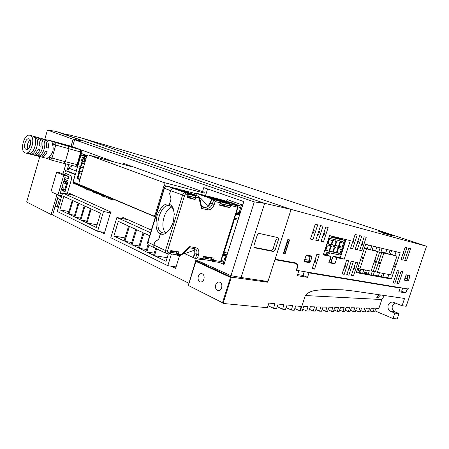 <?xml version="1.0" encoding="UTF-8"?>
<svg xmlns="http://www.w3.org/2000/svg" width="449" height="449" viewBox="0 0 449 449"><rect width="100%" height="100%" fill="white"/><g stroke="black" fill="none" stroke-linecap="round" stroke-linejoin="round"><path stroke-width="0.67" d="M84.704 154.899L85.271 155.113M297.008 267.924L297.289 268.036C298.001 265.353 297.603 263.67 296.087 262.996L275.108 259.208L291.098 209.414L81.432 137.983L69.146 134.852L64.74 134.442L264.657 203.33L241.091 277.488L267.149 281.394L268.322 280.333L291.098 209.414L81.432 137.983L235.035 183.091L225.645 179.847L426.55 246.243L291.098 209.414L264.657 203.33L254.291 201.904L230.949 275.675L241.091 277.488M287.82 239.519L283.252 253.696L285.031 254.039L289.588 239.906L287.82 239.519M285.031 254.039L284.009 253.629M297.289 268.036L296.918 269.175L297.21 270.427L407.675 288.931L408.433 288.118L407.546 289.296L407.058 289.212L405.817 292.877L398.852 291.771L400.11 288.056L308.985 272.869L307.537 277.325L297.238 275.692L298.714 271.157L296.783 270.831L296.486 269.585L296.856 268.446C297.575 265.757 297.171 264.079 295.655 263.406L274.951 259.685L267.868 281.753L267.408 282.18L231.375 277.156L230.5 277.437L195.893 261.369L196.056 260.79L231.375 277.156L223.052 303.44L267.267 307.722L268.923 303.086L274.889 303.715L273.559 308.328L276.511 308.615L278.139 304.057L283.925 304.663L282.606 309.204L285.469 309.479L287.079 304.994L292.686 305.578L291.384 310.051L294.157 310.321L295.745 305.898L301.189 306.471L299.898 310.876L300.302 310.916L305.326 295.537L381.846 299.545L378.855 308.446L375.869 308.373L374.589 311.96L373.108 311.937L374.236 308.334L371.244 308.255L369.948 311.892L368.421 311.875L369.566 308.216L366.491 308.137L365.177 311.825L363.606 311.808L364.762 308.098L361.602 308.02L360.266 311.758L358.656 311.735L359.823 307.975L356.568 307.891L355.215 311.69L353.554 311.662L354.738 307.846L351.387 307.761L350.018 311.617L348.306 311.589L349.502 307.717L346.05 307.632L344.664 311.539L342.901 311.516L344.114 307.582L340.555 307.492L339.147 311.46L337.328 311.438L338.552 307.442L334.887 307.352L333.455 311.382L331.587 311.353L332.827 307.301L329.044 307.206L327.59 311.303L325.66 311.275L326.917 307.155L323.011 307.06L321.54 311.213L319.548 311.185L320.816 307.004L316.786 306.903L315.293 311.129L313.234 311.101L314.519 306.847L310.354 306.746L308.839 311.039L306.712 311.005L308.014 306.684L303.715 306.577L302.171 310.944L300.302 310.916M305.326 295.537C310.601 289.554 317.533 290.537 323.712 289.538L342.424 289.779L353.599 291.025L404.555 298.45L402.085 305.741L406.188 306.274L426.55 246.243M405.666 280.053L407.888 280.894L404.751 280.311L404.6 279.295L405.829 275.669L406.603 274.833L409.729 275.45L409.875 276.461L408.657 280.058L407.703 279.699M407.888 280.894L408.657 280.058M306.987 261.694L309.389 262.654L304.719 261.789L304.433 260.538L305.87 256.115L306.925 255.116L311.572 256.037L311.853 257.283L310.427 261.66L309.299 261.211M309.389 262.654L310.427 261.66M408.854 248.269L410.538 248.701L406.401 260.953L404.706 260.572L408.854 248.269M405.127 247.309L406.833 247.747L402.669 260.106L400.951 259.713L405.127 247.309M393.15 282.898L397.298 270.562L399.032 270.91L394.89 283.201L393.15 282.898M364.195 236.791L366.216 237.313L361.754 250.778L359.716 250.312L364.195 236.791M351.348 275.574L355.799 262.137L357.847 262.553L353.414 275.939L351.348 275.574M359.694 235.635L361.754 236.163L357.258 249.756L355.187 249.279L359.694 235.635M346.757 274.771L351.241 261.211L353.329 261.632L348.862 275.142L346.757 274.771M355.12 234.457L357.213 234.995L352.684 248.712L350.574 248.23L355.12 234.457M342.087 273.952L346.6 260.268L348.727 260.701L344.226 274.328L342.087 273.952M396.955 283.56L401.08 271.331L402.787 271.673L398.673 283.863L396.955 283.56M325.806 226.93L328.152 227.531L323.415 242.039L321.052 241.5L325.806 226.93M312.178 268.715L316.899 254.241L319.273 254.723L314.569 269.136L312.178 268.715M320.592 225.589L322.977 226.201L318.206 240.855L315.799 240.305L320.592 225.589M315.271 224.219L317.707 224.848L312.897 239.643L310.444 239.081L315.271 224.219M330.891 256.463L323.269 254.909L329.583 235.59L350.321 240.625L344.203 259.185L336.935 257.698L334.909 263.866L328.842 262.699L330.891 256.463L326.979 254.976L323.482 254.252M400.188 252.72L391.343 279.025L356.259 272.616L365.638 244.34L400.188 252.72M396.95 256.104L390.658 274.827L377.424 272.302L383.861 253.045L396.95 256.104L390.445 254.112M394.89 255.38L396.052 251.721M386.842 249.487L385.725 253.006L381.016 251.9M376.818 247.051L375.611 250.879M364.352 248.224L377.581 251.58L372.176 249.824M368.438 245.019L367.288 248.679L364.425 248.005M360.844 269.131L359.778 272.515L362.528 273.581L364.173 273.884L365.464 270.012M356.495 271.909L359.778 272.515M369.331 270.753L368.275 274.081L371.009 275.13L373.13 275.523L374.399 271.724M364.352 273.357L368.275 274.081M379.484 272.695L378.451 275.955L381.156 276.988L382.683 277.269L383.934 273.542M373.299 275.007L378.451 275.955M382.857 276.764L387.796 277.673L388.812 274.479M329.072 261.997L331.121 262.39L333.046 256.216L340.331 257.715L346.005 239.575M340.331 257.715L344.203 259.185M333.046 256.216L336.935 257.698M331.121 262.39L334.909 263.866M393.358 266.79L394.407 267.015L395.373 264.141L394.368 263.782M395.373 264.141L394.323 263.917M375.443 271.55L377.424 272.302M383.861 253.045L380.976 252.024M385.725 253.006L390.333 254.454L391.607 250.637M378.097 263.597L379.265 263.844L380.252 260.88L379.141 260.476M381.785 252.562L375.325 271.898L373.214 271.493L379.691 252.074L378.804 251.76L381.785 252.562L379.691 252.074M380.898 252.248L382.2 248.359M371.009 275.13L372.333 271.162L373.214 271.493M373.871 262.716L375.067 262.962L376.066 259.977L374.921 259.561M380.107 247.848L378.804 251.76M391.343 279.025L387.796 277.673M361.557 256.654L362.798 257.114L361.496 256.834M377.581 251.58L371.076 271.089L359.874 268.945L366.496 248.987M359.874 268.945L357.752 268.132M360.474 259.909L361.776 260.184L362.798 257.114M367.288 248.679L372.064 250.183L373.377 246.22M376.066 259.977L374.87 259.718M362.528 273.581L363.819 269.697M371.755 245.822L370.436 249.801M388.823 254.1L390.102 250.273M382.408 273.25L381.156 276.988M380.252 260.88L379.091 260.628M348.671 268.973L349.249 269.086L350.074 266.594L349.53 266.386M346.892 274.361L348.862 275.142M349.496 266.482L350.074 266.594M344.013 268.104L344.624 268.221L345.455 265.707L344.877 265.488M342.222 273.531L344.226 274.328M344.843 265.589L345.455 265.707M353.414 275.939L351.483 275.175M353.251 269.832L353.795 269.933L354.615 267.469L354.098 267.267M354.07 267.363L354.615 267.469M314.193 262.53L315.024 262.682L315.888 260.027L315.114 259.724M312.336 268.233L314.569 269.136M315.063 259.87L315.888 260.027M357.073 243.571L357.64 243.706L358.47 241.203L357.92 241.006M355.266 249.032L357.258 249.756M357.904 241.062L358.47 241.203M352.476 242.466L353.077 242.612L353.913 240.08L353.329 239.878M350.658 247.977L352.684 248.712M353.312 239.934L353.913 240.08M361.754 250.778L359.795 250.071M361.591 244.654L362.13 244.784L362.949 242.303L362.427 242.118M362.41 242.168L362.949 242.303M394.924 277.622L395.967 275.411L395.698 275.31M393.257 282.573L394.89 283.201M395.687 275.355L395.967 275.411M398.673 283.863L397.062 283.246M398.718 278.335L399.492 276.045M402.697 254.521L402.978 254.589L403.746 252.31L403.477 252.215M401.019 259.516L402.669 260.106M403.466 252.243L403.746 252.31M406.401 260.953L404.774 260.381M406.446 255.419L407.215 253.135M317.808 234.142L318.661 234.35L319.542 231.65L318.711 231.353M315.9 240.002L318.206 240.855M318.683 231.443L319.542 231.65M312.465 232.863L313.368 233.082L314.249 230.354L313.385 230.04M310.545 238.773L312.897 239.643M313.351 230.129L314.249 230.354M323.415 242.039L321.147 241.208M323.044 235.399L323.858 235.596L324.734 232.924L323.942 232.644M323.914 232.722L324.734 232.924M222.132 179.286L222.266 178.865M382.935 232.672L378.092 231.067L378.215 230.702L389.693 234.501L382.941 232.638L382.817 233.014L384.496 233.57L392.179 235.68L392.303 235.31L378.215 230.702M382.941 232.638L384.619 233.194L384.496 233.57M384.619 233.194L392.303 235.31M402.085 305.741L393.004 302.143C390.737 301.908 389.131 302.929 388.194 305.202C387.521 308.025 388.374 310.085 390.753 311.393L394.912 311.87L398.998 313.57L397.18 318.947L393.027 318.537L374.982 310.865M394.912 311.87C392.538 310.573 391.691 308.525 392.359 305.73L395.041 302.879M381.846 299.545L384.439 295.515M393.027 318.537L394.856 313.11L390.753 311.393M370.352 310.764L373.108 311.937M365.593 310.657L368.421 311.875M360.699 310.551L363.606 311.808M355.664 310.439L358.656 311.735M350.478 310.321L353.554 311.662M345.141 310.197L348.306 311.589M339.64 310.074L342.901 311.516M333.966 309.939L337.328 311.438M328.124 309.804L331.587 311.353M322.09 309.658L325.66 311.275M315.866 309.513L319.548 311.185M268.002 305.668L273.559 308.328M277.213 306.645L282.606 309.204M286.142 307.593L291.384 310.051M294.808 308.508L299.898 310.876M302.789 309.193L306.712 311.005M309.434 309.355L313.234 311.101M199.002 261.251L196.056 260.79M378.928 294.712L376.812 297.491L377.065 297.771L378.052 297.564L380.572 294.954M378.052 297.564L376.896 297.305M60.677 199.687L57.629 198.61L55.367 206.344L58.398 207.432M59.509 198.997L57.629 198.61M57.085 207.174L59.352 199.412M195.893 261.369L188.356 285.502M198.278 276.427C199.03 274.401 200.203 273.463 201.803 273.615C203.829 274.412 204.536 276.264 203.93 279.166C203.178 281.175 202.016 282.112 200.439 281.972C198.391 281.186 197.667 279.34 198.278 276.427M215.7 284.868C216.469 282.814 217.686 281.86 219.348 282.017C221.503 282.836 222.266 284.75 221.643 287.747C220.88 289.785 219.673 290.739 218.034 290.604C215.851 289.796 215.077 287.882 215.7 284.868M188.378 285.485L222.496 302.721L223.052 303.44M407.058 289.212L405.284 288.527M399.167 290.845L401.625 291.238L405.817 292.877M401.625 291.238L402.686 288.095M400.11 288.056L398.319 287.366M308.985 272.869L307.071 272.077M360.637 281.052L352.813 279.738M297.608 274.558L303.008 275.428L307.537 277.325M303.008 275.428L304.254 271.606M298.714 271.157L296.396 270.197M404.504 279.839L407.03 280.311L407.799 279.474L407.524 276.264L406.906 275.074L406.379 274.883L406.906 275.074M406.278 274.951L406.889 275.069M407.967 278.981L404.903 278.402M304.394 261.183L308.356 261.952L309.4 260.953L309.187 257.081L308.373 255.621L307.211 255.172M306.459 255.245L308.351 255.616M309.597 260.353L304.787 259.443M394.856 313.11L398.998 313.57M338.81 237.83L338.529 238.688L330.413 235.798M338.529 238.688L339.5 238.924L339.781 238.065M339.618 238.559L345.152 240.574L329.207 236.746M324.307 251.732L340.37 255.111L345.152 240.574M336.391 252.759L338.17 247.343L335.919 246.838L334.567 248.151L333.27 252.097L336.391 252.759L333.416 251.648M324.779 250.284L325.177 250.368L324.795 250.228M326.591 244.744L326.984 244.834L325.177 250.368M340.028 253.533L341.307 249.638L340.954 247.966L338.726 247.472L336.952 252.877L340.028 253.533L337.092 252.439M332.703 251.973L334.494 246.518L332.209 246.007L330.846 247.326L329.544 251.3L332.703 251.973L329.689 250.845M338.49 246.361L335.381 245.659L336.677 241.708L338.03 240.406L340.275 240.939L338.49 246.361L335.51 245.272M334.814 245.53L331.665 244.817L333.467 239.323L335.745 239.861L336.116 241.573L334.814 245.53L331.794 244.424M331.093 244.688L327.893 243.964L329.706 238.43L332.019 238.98L332.395 240.703L331.093 244.688L328.028 243.56M342.116 247.18L339.051 246.49L340.83 241.068L343.047 241.596L343.395 243.279L342.116 247.18L339.175 246.108M328.73 238.2L329.123 238.29L327.31 243.835L326.934 243.695M326.917 243.745L327.31 243.835M328.965 251.176L330.761 245.682L328.449 245.165L327.068 246.49L325.761 250.491L328.965 251.176L325.912 250.026M330.318 252.995L326.597 254.751L324.846 254.392L328.573 252.63M323.594 253.915L324.846 254.392M341.307 249.638L338.372 248.555M336.116 241.573L333.085 240.479M332.395 240.703L329.325 239.592M343.395 243.279L340.454 242.219M60.581 199.985L58.308 207.769M67.872 182.075L63.831 181.037M67.816 182.277L63.736 181.368M62.405 193.788L60.239 193.323L64.813 177.675L68.327 178.5L68.899 176.547L58.325 172.192L56.585 172.337L63.707 175.318L68.899 176.547M68.725 164.609L66.867 170.957M79.389 140.503L79.613 139.734L78.059 140.037L73.125 139.224L71.06 146.295M65.919 163.902L62.927 174.145M44.726 139.482L47.448 130.053L73.125 139.224M56.989 194.468L51.13 214.521L26.665 202.028L39.798 156.538M61.833 195.73L57.977 194.917L50.945 191.695L56.585 172.337M57.977 194.917L63.707 175.318M60.458 192.582L62.49 193.497M51.13 214.521L52.606 214.976M47.448 130.053L55.519 131.31L79.613 139.734M63.831 134.296L63.966 133.83L59.521 132.691M63.966 133.83L55.519 131.31M63.281 182.928L65.346 183.4L65.807 181.839M65.543 190.028L64.763 189.787L67.03 182.036M64.763 189.787L63.556 189.523M61.457 189.164L63.528 189.613L63.983 188.064L61.94 187.514M63.983 188.064L61.911 187.603M88.548 155.006L130.794 166.461L88.548 155.006C87.718 154.866 87.067 155.449 86.595 156.768L79.181 181.94C78.867 183.315 79.075 184.242 79.81 184.702L153.126 215.789C154.119 215.941 154.877 215.318 155.393 213.926L164.07 185.465C164.435 183.894 164.132 182.85 163.167 182.322L204.632 193.143M88.56 155.012L163.167 182.322M199.446 198.088L201.09 198.497L199.446 197.891M201.09 198.497L200.944 198.963M199.586 198.638L201.708 199.249L207.264 205.148L208.465 205.44L211.855 198.98L210.761 202.499C209.442 205.911 207.489 207.494 204.907 207.253L201.562 206.45M204.239 207.09L207.096 208.173C209.442 208.392 211.215 206.95 212.416 203.84L213.718 199.659L219.752 201.197L207.825 196.858L201.691 195.276L207.915 196.875L218.714 200.821L228.721 203.346L217.928 199.44L222.732 200.675L218.186 199.536L230.101 203.829L237.504 205.917M208.465 205.44L207.034 204.901M196.342 195.489L197.302 193.676L201.691 195.276M201.786 195.309L213.718 199.659L215.161 201.539L214.263 204.413C212.764 208.297 210.547 210.11 207.618 209.84L201.55 208.403L201.696 206.978M201.708 199.249L199.564 198.542M194.613 194.855L195.517 193.025L197.302 193.676M230.741 202.471L236.09 204.385L224.904 201.472L236.18 204.413L241.13 206.198M224.898 201.461L222.732 200.675L224.898 201.466M207.887 196.522L208.605 196.398L223.804 201.91L220.178 200.984L204.845 195.433M219.078 199.109L208.605 196.398M154.776 247.977C153.844 247.455 153.552 246.495 153.9 245.092L154.894 241.854L158.839 239.087M170.07 205.9L169.391 204.301L171.024 198.974L169.677 193.934M169.554 193.901L170.558 190.623C171.176 189.023 172.119 188.299 173.376 188.445L175.559 189.023M187.912 193.974L195.236 196.045L193.923 194.917L183.102 190.937L186.06 191.706M238.739 212.428L236.477 211.9M222.85 255.195L225.976 256.233L225.948 257.238M222.704 255.672L225.976 256.233L225.275 258.461M222.929 254.953L225.19 255.341L225.589 256.065M223.097 254.426L225.19 255.341M186.24 191.779L183.383 191.038M173.466 188.479L187.396 193.396L173.466 188.479C172.208 188.333 171.271 189.057 170.648 190.657L169.66 193.884L171.131 198.952L169.481 204.34C173.915 206.259 175.121 212.332 173.101 222.541C169.11 231.897 164.895 235.658 160.45 233.828L158.817 239.165L154.961 241.949L153.99 245.132C153.631 246.658 153.985 247.646 155.057 248.084L166.124 253.32M219.752 201.197L220.279 202.83L219.555 205.165L229.916 207.735L230.634 205.446L230.101 203.829M210.929 260.712L212.242 261.29L213.398 260.392L214.111 258.13L203.554 256.385L202.836 258.686L201.534 259.55M175.682 254.645L176.996 255.24L178.169 254.291L178.91 251.9L170.822 250.564L170.081 252.978L168.762 253.898M187.396 193.396L187.912 195.107L187.154 197.554L195.102 199.524L195.848 197.1L195.326 195.41L183.388 191.016M213.398 260.392L220.874 261.481M237.942 207.242L237.117 205.614L235.169 204.912C234.154 204.536 234.103 204.458 235.023 204.682L241.119 206.237M240.322 211.743L239.699 212.663L236.483 211.877M222.9 204.497L222.603 205.457L219.69 204.727M219.988 203.767L229.63 205.844L230.073 204.447L228.721 203.346M230.073 204.447L220.279 201.775M220.785 202.089L220.336 203.509L229.63 205.844M222.715 205.092L229.916 207.735M195.102 199.524L188.844 197.184M189.074 196.449L188.76 197.459L187.295 197.094M169.481 204.34L170.076 205.917C172.573 206.922 173.982 209.919 174.291 214.903M171.754 207.062C163.964 209.683 159.861 227.261 165.507 232.677M163.902 233.042L161.786 232.644C152.929 229.046 160.742 202.465 169.795 205.81L169.986 205.878M158.744 239.07L160.366 233.789L161.786 232.644M160.366 233.789C156.134 231.617 155.017 225.606 157.021 215.761C160.804 206.647 164.929 202.825 169.391 204.301M177.058 254.864L169.677 253.674L177.058 254.864L177.512 253.404L176.261 252.097L170.637 251.171M174.133 251.109L176.261 252.097M172.276 250.929L170.788 250.682M189.214 247.668L189.686 246.653L195.831 247.736C198.553 248.634 199.44 251.058 198.497 255.01L197.611 257.844L195.523 258.618L196.656 254.443C197.392 251.457 196.769 249.543 194.787 248.69M184.444 253.533L195.371 258.568M206.523 256.879L203.52 256.497M209.391 257.35L211.501 258.298L203.375 256.963M174.117 188.226L174.79 188.114L190.017 193.721L186.784 192.902L171.445 187.255M193.923 194.917L186.38 192.997L175.565 189.007M174.79 188.114L179.701 189.377L174.801 188.114M187.609 196.084L194.776 197.526L188.013 195.831L188.473 194.333M187.699 195.798L188.013 195.831M195.236 196.045L194.776 197.526M193.62 248.493C195.006 249.796 195.349 251.721 194.653 254.269L193.575 257.737L194.35 250.828L193.132 250.621L184.859 253.601L183.4 253.292M184.062 253.466L183.327 253.365M203.313 258.012L202.875 259.421L212.355 260.936L212.792 259.556L203.094 257.861M202.443 259.348L202.875 259.421M212.792 259.556L211.501 258.298M170.165 253.752L170.62 252.282L177.512 253.404M163.806 233.048L162.504 232.908C165.95 233.525 169.121 231.039 172.023 225.443M161.876 232.683L160.45 233.828M54.958 141.991L61.67 144.359L76.066 148.316M70.381 146.756L70.454 146.239L76.077 148.271M70.454 146.239L69.062 145.802L68.916 146.295L60.177 143.893M54.98 141.918L69.062 145.802M63.724 163.346L75.337 166.282L77.032 164.693L80.747 152.043L53.375 144.376C53.852 143.141 54.655 142.608 55.783 142.782L55.76 145.128L51.977 158.149L50.754 159.911C49.732 159.485 49.345 158.643 49.603 157.391L65.29 161.702L63.59 163.318L50.889 159.945L63.59 163.318M41.229 156.954L47.033 158.424L50.075 155.764C52.718 153.092 53.661 149.837 52.903 146.004L51.927 141.373L68.484 146.374L69.039 148.855L65.29 161.702L77.66 164.777M25.61 153.002L31.772 154.563C34.146 155.04 36.251 153.322 38.081 149.405L39.922 149.887C38.092 153.794 35.987 155.506 33.613 155.028L32.9 154.675M33.95 155.113L39.08 156.409C41.465 156.892 43.57 155.197 45.4 151.319L47.207 151.79C45.383 155.657 43.272 157.352 40.887 156.869L40.191 156.533M43.474 139.038L43.862 139.151C46.152 140.324 47.01 143.169 46.443 147.693L48.251 148.176C48.818 143.663 47.953 140.818 45.663 139.645L44.507 139.487M36.195 137.035L36.588 137.147C38.861 138.32 39.708 141.188 39.136 145.751L40.971 146.239C41.549 141.688 40.696 138.825 38.418 137.652L37.245 137.495M25.099 152.851L25.273 152.918C31.02 155.309 36.066 137.057 30.111 135.362L30.077 135.345C24.336 132.898 19.228 150.915 25.099 152.851M35.656 137.186L33.804 136.676C38.143 139.892 34.012 154.226 28.899 153.754L30.756 154.226C35.875 154.697 40 140.397 35.656 137.186L35.162 138.898M42.969 139.201L41.151 138.696C45.517 141.901 41.409 156.106 36.274 155.623L38.098 156.084C43.239 156.572 47.341 142.4 42.969 139.201L42.498 140.834M26.109 149.332C22.596 148.204 25.638 137.428 29.062 138.881L29.101 138.893C32.642 139.936 29.623 150.797 26.194 149.365L26.109 149.332M51.231 141.177L48.122 139.981L70.111 145.959M27.866 149.057C26.777 145.521 27.546 142.479 30.173 139.925M29.191 147.693L30.684 141.772M39.164 145.549L40.971 146.239M46.477 147.497L48.251 148.176M38.451 154.854L38.098 156.084M31.127 152.929L30.756 154.226M84.451 155.449L84.221 154.49M70.313 146.728L68.916 146.295M289.24 240.114L288.219 239.889L283.807 253.59L284.834 253.786L289.24 240.114M287.758 239.71L288.219 239.889M283.347 253.404L283.807 253.59M188.934 283.246L195.944 259.864L230.949 275.675M275.321 249.358C274.771 250.823 273.991 251.519 272.97 251.434L254.909 247.831C253.982 247.478 253.719 246.546 254.106 245.042L257.103 235.613C257.675 234.092 258.495 233.39 259.573 233.502L277.443 237.487C278.38 237.824 278.649 238.739 278.245 240.243L275.321 249.358L273.166 248.493L276.079 239.407L275.983 237.162M64.667 134.453L81.376 140.211L79.681 140.548L74.601 139.734L132.354 160.04L254.291 201.904M72.469 165.558L68.764 168.106L76.223 171.114M188.681 283.179L52.6 214.981L58.303 195.472L61.474 196.965M59.083 195.152L58.948 195.607L58.303 195.472M65.459 173.336L64.998 174.925M67.17 193.957L71.217 180.167C71.778 177.731 71.442 176.126 70.218 175.34L64.852 173.078L65.565 170.642L67.855 171.198L68.764 168.106M78.547 163.307L78.126 163.183M84.283 186.739L84.614 186.885M92.595 190.269L92.949 190.421M101.154 193.901L101.53 194.058M112.317 198.638L113.165 198.997M103.472 232.29L104.51 232.801M72.34 194.664L72.227 195.046M174.504 266.661L175.935 267.34M126.012 218.831L125.877 219.28M225.752 258.54L224.702 258.366L225.667 258.792M101.816 195.422L112.407 199.951L112.721 198.901L113.894 199.16M82.616 187.171L73.327 183.158L76.925 183.989M99.459 194.411L93.224 191.734M90.928 190.746L84.861 188.137M73.507 182.535L73.327 183.158M67.855 171.198L75.303 174.246M75.185 174.639L65.565 170.642M155.365 216.94L112.721 198.901M114.809 162.128L72.547 146.75L74.601 139.734M219.376 262.429L224.012 264.472L243.824 201.595L203.779 187.592L202.521 191.65L123.357 163.341L123.054 164.362M68.882 194.327L69.202 193.238L110.735 211.995L104.224 233.744L100.043 231.695M122.454 218.601L122.813 217.4L151.352 230.113M171.035 266.162L175.621 268.362L179.549 255.649M59.436 198.986L60.71 199.569M224.702 258.366L223.153 263.271L224.118 263.709M224.113 264.152L243.706 201.55M226.515 201.382L227.093 199.536L241.596 204.716L239.485 211.434L240.479 211.799M205.496 195.652L207.584 188.922M87.196 155.584L81.022 153.311M204.901 192.273L202.521 191.65M126.405 165.271L126.629 164.514M65.223 191.117L61.878 190.387L62.187 189.321M64.561 181.205L65.043 179.561L68.214 180.913L65.021 191.802L61.878 190.387M61.524 196.791L58.948 195.607M232.419 201.438L231.965 202.897M254.263 247.371L270.865 250.587C271.847 250.621 272.61 249.925 273.166 248.493M223.153 254.241L226.902 254.892M127.931 219.69L116.875 217.501L110.808 237.717L167.814 265.701L176.075 266.886M171.434 253.96L167.814 265.701M116.875 217.501L150.55 232.734M148.075 244.509L145.925 251.552L139.336 248.353L143.977 233.11L149.646 235.703M113.906 236.011L118.306 221.363L128.571 226.06L124.076 240.945L113.906 236.011L124.99 237.919M168.375 253.859L166.074 261.335L154.473 255.7L167.202 257.67M156.583 248.808L154.473 255.7M124.901 241.349L129.407 226.442L135.75 229.344L131.187 244.396L124.901 241.349L131.765 242.499M155.668 248.376L153.558 255.257L146.812 251.984L154.203 253.152M148.888 245.188L146.812 251.984M132.034 244.812L136.603 229.736L143.096 232.705L138.472 247.932L132.034 244.812L139.067 245.968M139.336 248.353L146.542 249.521M103.511 211.473L97.601 231.263L57.231 211.451L62.641 192.986L103.511 211.473L110.471 212.882M97.601 231.263L104.6 232.492M59.863 209.801L63.786 196.426L72.272 200.31L68.276 213.881L59.863 209.801L68.961 211.558M86.994 222.968L91.153 208.953L100.509 213.236L96.266 227.475L86.994 222.968L97.057 224.814M68.961 214.218L72.963 200.624L78.193 203.021L74.147 216.732L68.961 214.218L74.573 215.284M80.854 219.988L84.956 206.119L90.417 208.617L86.264 222.614L80.854 219.988L86.719 221.076M74.843 217.075L78.895 203.341L84.238 205.788L80.141 219.645L74.843 217.075L80.579 218.152M74.04 195.438L62.641 192.986M329.925 259.404L331.822 260.134M357.163 269.905L360.227 271.089M364.549 272.756L367.709 273.974M331.508 261.155L331.008 260.886L331.558 260.992M360.003 271.797L359.172 271.426L360.053 271.645M110.291 198.166L101.788 194.557L101.536 194.002L110.505 197.723M97.635 192.262L98.342 192.997M97.764 192.84L93.212 190.909L92.96 190.365L97.949 192.397M89.166 188.67L89.48 188.804M89.295 189.242L84.878 187.368L84.625 186.829L89.856 189.394M80.938 185.184L81.252 185.314M74.203 178.371L73.136 181.896L80.899 185.246L81.611 185.897M74.13 178.41L75.595 173.247L74.506 177.45M77.105 168.454L75.78 173.106M77.043 168.482L78.513 163.307M81.342 155.124L80.943 155.023L77.419 167.522M81.016 155.062L84.328 156.297L84.895 155.904L86.663 156.561M80.242 166.422L80.09 166.759L79.815 166.472L80.624 166.343L82.122 161.247L81.348 160.955L82.521 156.954L86.141 158.306M79.754 166.674L83.312 167.915M78.889 171.007L78.407 171.26L78.631 170.906L82.139 171.894M78.407 171.26L78.979 171.939L77.043 178.517L79.849 179.684M86.724 156.398L84.895 155.904M84.552 155.977L81.46 155.079L84.39 156.162M110.83 197.857L110.476 197.712M110.14 197.594L110.387 198.211L113.047 198.8M89.828 189.001L89.525 188.872M92.954 190.331L92.584 190.168M98.314 192.604L97.994 192.469M101.536 193.968L101.143 193.749M100.851 193.626L103.191 196.011M103.057 196.516L98.499 193.345L98.309 192.548M100.789 193.816L100.935 194.383L101.227 194.08M98.499 193.345L100.935 194.383L105.122 197.403M92.292 189.994L92.578 190.118M94.554 192.885L90.013 189.736L89.822 188.95M92.23 190.18L92.382 190.746L96.569 193.744M81.583 185.504L81.297 185.386M84.62 186.79L84.266 186.593M83.98 186.47L86.129 188.687M86.298 189.355L81.769 186.234L81.578 185.454M83.912 186.655L84.07 187.211L84.356 186.913M73.148 181.851L73.389 182.485L81.073 185.746M84.339 156.263L81.336 155.146M80.624 166.343L80.96 166.433L82.459 161.337L84.968 162.291M82.122 161.247L82.459 161.337M81.162 165.732L83.755 166.416M84.474 163.969L82.044 162.734L84.552 163.7M81.746 173.247L79.142 172.607M80.09 166.759L83.323 167.887M78.743 171.344L79.26 171.776L78.979 171.939M77.043 178.517L77.38 178.595L79.316 172.018M80.068 178.943L77.38 178.595L79.866 179.628M79.108 172.719L79.535 172.848L77.89 178.427L79.967 179.286M81.701 173.381L79.535 172.848M81.348 160.955L82.588 161.275M82.42 155.332L82.829 155.012L83.688 155.315L83.57 155.713M86.831 156.162L83.688 155.315M81.769 186.234L84.07 187.211L88.251 190.191M92.584 190.146L92.382 190.746L90.013 189.736M92.668 190.443L94.554 192.307M238.279 213.292L238.559 212.411M239.996 213.32L238.952 212.938L238.66 213.387M239.626 213.185L239.474 213.662M238.711 212.439L238.43 213.331M238.851 213.438L236.196 212.787L239.845 213.803M235.916 213.668L239.609 214.56M224.186 250.957L224.522 251.019L223.95 251.704M224.522 251.019L233.929 221.133L233.592 221.054M233.867 220.184L233.929 221.133M235.989 213.443L239.682 214.336L235.989 213.443M239.693 214.28L236.107 213.079L239.699 214.28M236.129 213.006L239.811 213.915L236.123 213.011M85.215 155.309L86.943 155.955L84.844 155.388M85.31 155.135L85.967 155.376M84.777 155.062L85.237 155.231M295.515 263.372L293.382 262.502M308.89 256.121L311.853 257.283M407.288 275.506L409.875 276.461M330.167 258.669L332.052 259.393M357.41 269.147L360.468 270.326M364.801 271.993L368.489 273.413M267.868 281.753L267.032 281.377M264.899 281.057L267.408 282.18M222.496 302.721L230.5 277.437M405.773 288.612L407.546 289.296M195.023 193.412L180.65 189.719M174.364 188.109L172.495 187.626M166.5 186.088L164.07 185.465M155.393 213.926L156.23 214.106M201.141 199.103L200.349 201.652M195.517 193.025L204.963 195.461L195.523 193.031L194.928 194.967M224.197 200.793L230.865 202.505L218.848 199.036M220.835 199.743L224.32 200.821M208.594 196.398L220.942 199.777M225.314 255.492L225.067 255.835M219.264 262.384L220.016 262.306L220.56 261.548L237.65 207.214L230.634 205.446M197.611 257.844L202.836 258.686M178.169 254.291L180.801 254.718L181.699 254.364L189.686 246.653M187.912 195.107L185.92 194.602L184.5 195.719L167.449 251.137L168.055 252.652L170.081 252.978M201.55 208.403L199.019 198.413L198.43 197.751L195.848 197.1M220.279 202.83L215.161 201.539M221.155 260.594L223.86 261.032M235.276 204.952L234.894 204.811M235.023 204.682L235.422 205.002M240.698 207.567L237.992 206.882M239.699 212.663L240.024 211.631M214.263 204.413L210.53 203.139M207.618 209.84L207.096 208.173L201.674 206.877M199.305 197.521L199.019 198.413M198.43 197.751L197.908 196.067L198.351 196.269M195.326 195.41L197.908 196.067L185.97 191.678M153.99 245.132L165.524 250.548L182.563 195.119C183.198 193.491 184.146 192.75 185.403 192.89L185.92 194.602M184.5 195.719L170.648 190.657M170.558 190.623L164.407 188.316L147.946 242.292L153.9 245.092M164.132 188.204L147.715 242.033L147.946 242.292C147.592 243.807 147.946 244.789 149.017 245.227L154.518 247.831M168.055 252.652L166.573 253.533C165.507 253.096 165.153 252.097 165.524 250.548L167.449 251.137M194.827 253.612L198.497 255.01M194.518 248.628L195.831 247.736M171.569 187.289L167.213 186.167C165.956 186.015 165.019 186.733 164.407 188.316L164.143 188.159C164.244 186.936 165.266 186.273 167.202 186.167L171.557 187.284M179.982 189.478L179.583 189.349M167.213 186.167L173.376 188.445M184.758 251.979L184.286 253.505M181.699 254.364L181.637 254.998M179.488 255.616L180.801 254.718M81.364 152.155L80.747 152.043L80.175 149.59L70.375 146.043M68.484 146.374L80.405 149.685M48.806 157.071L49.603 157.391L50.075 155.764M48.122 139.981L47.078 140.032M78.676 163.212L78.154 163.077L78.676 163.217M80.943 153.575L83.912 154.377M82.526 155.146L80.635 154.636M78.429 162.14L78.951 162.274M52.903 146.004L53.375 144.376L52.578 144.078M270.865 250.587L272.97 251.434M276.079 239.407L278.245 240.243M255.004 247.854L254.555 247.674M86.5 157.099L84.328 156.297M78.867 171.002L80.04 167.011M82.38 163.167L81.589 165.861M79.815 166.472L80.152 166.562M79.81 166.921L80.147 167.006M80.674 167.208L79.495 171.198M78.468 171.063L78.8 171.148M78.463 171.507L78.8 171.591M78.923 171.692L79.26 171.776M84.171 161.909L84.996 162.196L83.957 161.421L84.861 158.351L83.581 157.874L82.683 160.938L85.108 161.814M86.012 158.738L84.861 158.351L85.316 158.037L86.141 158.317M83.29 157.756L82.408 160.759L82.897 161.427L84.115 161.887M83.772 157.419L84.036 157.56L83.581 157.874L83.306 157.7L83.744 157.408M84.036 157.56L85.316 158.037M81.449 155.073L82.711 155.41M83.29 155.623L83.407 155.225M82.824 155.012L86.865 156.1L82.829 155.012M223.737 252.389L227.48 253.045M237.824 220.229L234.125 219.37M234.473 218.265L238.166 219.129M239.446 215.082L235.753 214.195M377.065 297.771L376.812 297.485M195.887 260.931L188.17 285.687M293.494 262.525L295.655 263.406M308.373 255.621L307.234 255.178M65.358 134.498L65.453 134.167M153.294 215.823L155.562 216.3M212.332 261.301L219.404 262.429M223.546 262.036L220.835 261.599M226.088 256.789L225.544 258.506M219.477 262.446L220.846 261.571L237.931 207.275L237.123 205.62L235.175 204.912M240.288 211.726L240.142 212.175M201.87 207.651L199.418 197.975C199.064 196.763 198.565 196.129 197.925 196.073L185.981 191.684M166.573 253.533L166.876 253.618M166.966 253.634L168.903 253.943M195.635 258.635L201.674 259.601M148.254 244.727C147.564 243.773 147.373 242.909 147.682 242.146M189.169 247.719L194.636 248.667M177.086 255.257L179.628 255.666L181.817 254.824L189.562 247.337M80.186 149.596C81.241 150.106 81.634 150.971 81.353 152.189L77.643 164.822C77.228 165.962 76.459 166.45 75.331 166.276L63.674 163.335M50.468 159.793L47.1 158.446M51.86 141.351L45.624 139.633M43.828 139.139L38.384 137.635M36.549 137.13L30.077 135.345M70.207 145.987L48.105 139.976L46.892 139.981M84.839 155.556L84.35 154.535M254.931 247.837L254.611 247.708M97.787 192.851L93.212 190.909M110.314 198.177L101.788 194.557M89.317 189.254L84.878 187.368M81.095 185.763L73.389 182.485M74.085 178.388L73.069 181.839M76.998 168.465L75.948 172.046M80.943 155.034L78.867 162.1M82.846 161.404L82.392 160.815M84.126 161.893L82.891 161.421M227.093 254.28L223.349 253.623"/></g></svg>
